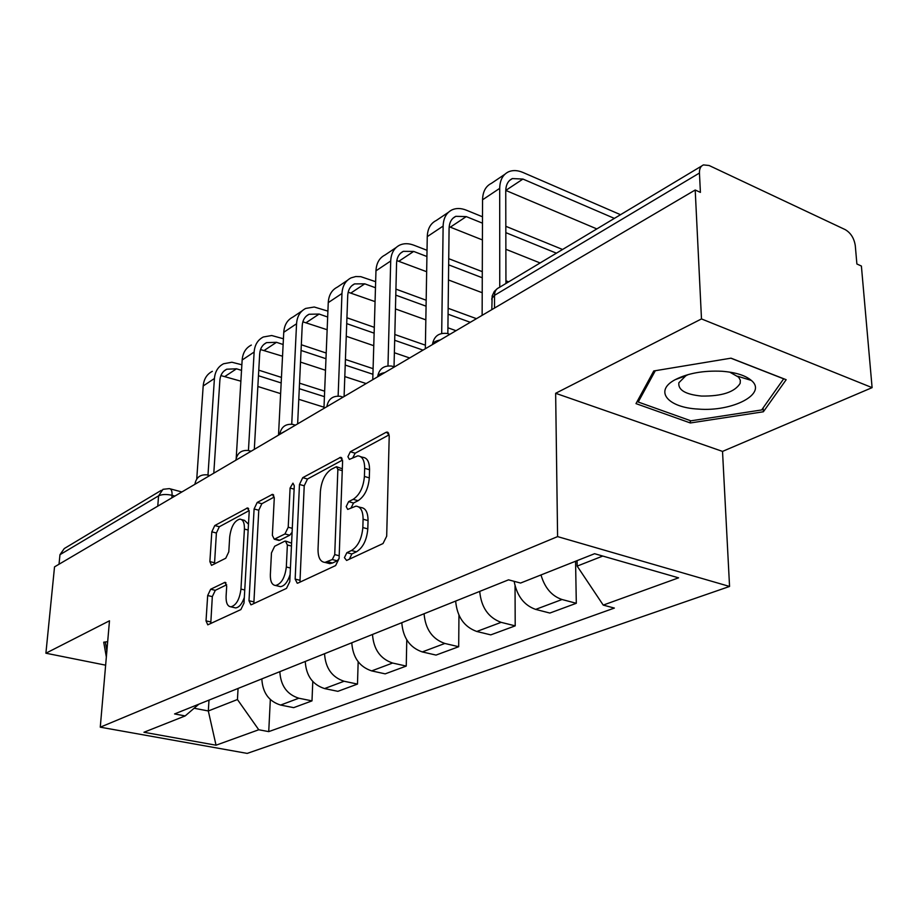 <?xml version="1.0" encoding="UTF-8"?>
<svg xmlns="http://www.w3.org/2000/svg" width="918" height="918" viewBox="0 0 918 918"><rect width="100%" height="100%" fill="white"/><g stroke="black" fill="none" stroke-linecap="round" stroke-linejoin="round"><path stroke-width="1.38" d="M344.422 557.651L346.614 560.462L383.013 543.548L386.685 536.204L389.221 435.958L387.006 432.08L385.904 432.401L350.32 451.759L347.922 456.716L349.368 459.402L357.825 455.844C362.335 456.257 364.618 460.411 364.664 468.306L364.412 476.442C363.413 487.355 359.672 494.974 353.166 499.323L348.622 501.63L346.189 506.598L347.715 509.41L355.943 506.151C360.648 506.598 363.035 510.947 363.092 519.232L362.839 527.552C361.83 538.694 358.043 546.348 351.479 550.513L346.878 552.67L344.422 557.651M358.789 506.954L360.866 507.528C365.582 507.975 367.98 512.324 368.049 520.598L367.808 528.906C366.81 540.025 363.023 547.667 356.448 551.81L351.846 553.967L349.379 559.177M210.658 589.241L207.675 595.53L206.022 620.878L207.766 624.837L240.872 609.586L244.004 603.08L249.203 511.636L247.481 507.952L214.766 525.555L211.817 531.832L209.878 561.609L211.53 565.362L225.771 558.224L228.789 551.844L229.707 536.823C231.095 526.622 234.469 520.724 239.827 519.129C243.041 519.462 244.567 522.778 244.417 529.055L240.952 589.092C239.598 599.374 236.259 605.283 230.911 606.832C227.515 606.431 225.908 602.896 226.092 596.241L226.7 586.235L224.944 582.345L210.658 589.241L215.305 590.331L212.322 596.62L210.761 623.586M555.642 393.294L722.523 451.404L872.1 387.637L701.49 318.925L555.642 393.294L557.593 536.605L100.269 727.182L109.483 620.798L45.9 653.214L54.529 566.876L695.201 190.003L700.411 192.378L699.447 173.043L494.515 295.344L491.819 298.43L491.819 299.796M701.49 318.925L695.201 190.003M295.16 579.097L297.237 583.228L298.006 583.045L335.621 565.568L339.098 558.5L342.598 461.157L340.544 457.336L302.733 477.67L299.475 484.463L295.16 579.097L300.025 580.302L300.129 582.058M286.496 588.392L251.578 604.618L250.889 604.79L248.996 600.739L254.102 508.985L257.201 502.456L272.462 494.366L274.275 498.084L272.359 535.343L274.252 539.222L284.97 533.955L288.218 527.23L290.088 488.032L292.957 483.155L294.276 485.771L289.79 581.622L286.496 588.392M872.1 387.637L861.394 266.036L856.884 263.982L855.289 245.634C854.13 238.255 850.791 232.92 845.249 229.638L709.098 165.504L703.475 164.907C700.675 166.055 699.332 168.763 699.447 173.043M722.523 451.404L729.558 586.453L247.194 753.403L100.269 727.182M45.9 653.214L105.639 665.171M59.027 564.237L59.968 554.69L64.271 548.551L161.293 490.327M514.137 581.323C516.937 595.966 524.109 605.329 535.664 609.403L562.023 599.511C551.798 596.069 544.787 587.887 540.989 574.943M562.023 599.511L576.309 603.287L575.563 561.242M535.664 609.403L549.859 613.052L576.309 603.287M515.044 585.959L515.205 625.858L501.136 622.347C488.376 617.653 481.239 607.349 479.712 591.41M455.649 601.072C457.084 616.77 464.129 626.914 476.786 631.481L490.763 634.877L515.205 625.858M458.954 615.278L458.69 646.72L444.84 643.461C432.309 639.043 425.39 629.14 424.07 613.752M401.786 622.702C403.013 637.872 409.841 647.615 422.28 651.929L436.027 655.085L458.69 646.72M406.777 639.926L406.249 666.078L392.629 663.037C380.327 658.872 373.615 649.347 372.49 634.464M351.778 642.784C352.833 657.46 359.466 666.835 371.675 670.897L385.193 673.858L406.249 666.078M358.169 661.786L357.481 684.082L344.089 681.248C332.018 677.3 325.5 668.132 324.536 653.719M305.246 661.465C306.142 675.682 312.579 684.713 324.57 688.569L337.858 691.334L357.481 684.082M312.786 681.535L311.994 700.882L298.843 698.219C286.99 694.478 280.656 685.631 279.841 671.666M261.825 678.895C262.594 692.677 268.848 701.398 280.61 705.058L293.668 707.652L311.994 700.882M577.078 560.646L577.17 566.108L602.77 556.056M194.111 708.248L208.317 710.968L237.441 699.527L258.75 729.753L216.04 745.209L143.942 732.266L185.172 715.925L174.569 713.94L508.538 579.832L520.563 583.045L594.589 553.703L678.586 577.835L603.229 605.1L577.17 566.108M258.75 729.753L268.733 731.623L614.36 608.072L603.229 605.1M557.593 536.605L729.558 586.453M690.359 422.969L763.363 411.78L786.175 379.708L731.026 358.169L653.765 370.964L635.99 403.622L690.359 422.969L690.244 420.593M107.67 641.693L103.711 642.175L106.35 657.013M208.994 700.113L208.317 710.968L216.04 745.209M237.441 699.527L238.072 688.443M270.328 699.585L268.733 731.623M185.172 715.925L198.839 704.198M763.122 407.89L763.363 411.78M106.867 650.828L106.327 657.001M360.717 456.716L362.69 457.302C367.211 457.715 369.495 461.857 369.552 469.741L369.311 477.865C368.336 488.766 364.595 496.374 358.077 500.712L353.522 503.007L351.089 507.872M389.163 434.811L355.163 453.217L352.787 457.738M342.552 460.044L307.484 479.024L304.225 485.794L300.025 580.302M332.305 559.532L334.737 554.598L337.87 469.396L336.447 466.711L331.146 469.396C324.972 473.711 321.38 481.112 320.382 491.612L318.03 549.216C317.984 557.513 320.29 561.908 324.949 562.401L332.305 559.532L337.239 560.795L339.109 558.442M342.322 468.8L337.032 466.883M327.324 563.009L329.872 563.652L332.523 562.998L327.6 561.736M337.239 560.795L332.523 562.998M274.252 497.017L261.859 503.718L258.773 510.224L253.838 603.562M278.315 540.266L279.795 540.243L289.755 535.205L292.096 532.291M270.351 574.691C270.236 581.484 271.992 585.087 275.618 585.5C281.401 583.859 284.97 577.697 286.324 566.991L287.368 544.994L285.418 541.046L284.626 541.253L274.666 546.256L271.464 552.911L270.351 574.691M278.624 586.223L280.449 586.659C284.523 586.051 287.747 581.989 290.122 574.496M291.591 543.158L286.129 541.23M226.666 584.766L215.305 590.331M234.079 607.567L235.639 607.923C239.116 607.452 242.019 603.964 244.326 597.457M248.48 524.201L244.475 520.345L241.491 519.565M249.191 510.58L219.333 526.737L216.396 533.002L214.502 563.996M614.371 218.392L522.939 179.056L512.37 178.574C508.09 180.651 505.887 184.759 505.749 190.921L505.944 283.467M499.748 287.185L499.702 188.362C499.885 180.112 502.834 174.581 508.561 171.792C512.806 169.991 517.591 170.209 522.904 172.446L620.522 214.697M482.134 315.344L482.558 199.791C482.776 191.598 485.748 186.113 491.463 183.313L504.82 174.317M596.838 228.915L505.772 190.428L522.939 179.056M721.927 371.262C703.395 370.424 687.8 373.236 675.155 379.696C653.616 390.988 667.891 407.672 698.242 409.072C732.357 412.01 767.735 393.822 751.36 380.442C745.37 375.382 735.559 372.318 721.927 371.262M688.27 374.544L685.849 375.749L678.85 382.76C677.977 390.035 685.528 394.465 701.49 396.06C721.846 396.346 734.744 392.112 740.172 383.357L740.321 380.19L738.657 377.183L729.707 372.111M748.904 378.56L747.55 379.26M730.854 358.192L783.674 378.836L761.665 409.944L690.887 420.823L638.217 402.027L655.314 370.711M638.136 399.686L638.217 402.027M106.878 650.896L105.329 641.98M482.478 223.166L466.264 216.602L455.81 216.327C451.541 218.415 449.304 222.454 449.086 228.444L447.846 333.521M441.696 333.418L443.13 226.069C443.428 218.048 446.423 212.62 452.126 209.809C456.361 207.973 461.088 208.099 466.321 210.176L482.501 216.786M425.344 348.748L427.26 236.637C427.581 228.685 430.599 223.303 436.291 220.481L448.386 212.333M505.829 226.31L562.573 249.478M540.117 262.961L505.875 249.283M482.409 239.931L449.189 226.712M556.423 253.173L505.841 232.656M426.927 256.512L413.685 251.429L403.346 251.337C399.101 253.437 396.84 257.396 396.565 263.225L394.029 366.821M387.981 365.846L390.701 261.01C391.091 253.219 394.12 247.894 399.789 245.072C403.989 243.213 408.659 243.247 413.811 245.186L427.031 250.293M372.765 379.673L375.967 270.833C376.38 263.099 379.409 257.82 385.067 254.974L396.06 247.573M448.73 258.681L482.294 271.648M505.933 280.793L508.652 281.837M482.214 292.727L448.477 279.967M426.663 271.717L396.817 260.586M482.271 277.764L448.661 264.854M375.473 287.736L364.767 283.834L354.555 283.903C350.343 286.003 348.071 289.893 347.727 295.55L344.089 396.542M338.134 396.037L341.966 293.496C342.437 285.911 345.478 280.69 351.112 277.856L355.714 276.548L360.774 276.662L375.646 281.688M323.951 408.395L328.254 302.63C328.736 295.114 331.788 289.927 337.399 287.093L347.406 280.357M395.922 289.124L426.17 300.22M448.145 308.287L476.465 318.672M456.028 330.698L447.915 327.783M425.837 319.854L395.44 308.93M375.06 301.609L348.163 292.222M470.291 322.31L448.076 314.208M426.067 306.187L395.784 295.137M327.669 317.02L319.131 314.059L309.068 314.254C304.891 316.366 302.607 320.175 302.217 325.683L297.639 423.875M291.729 424.185L296.56 323.756C297.088 316.377 300.152 311.271 305.728 308.425L314.254 307.014L327.898 311.122M278.51 435.121L283.754 332.293C284.305 324.972 287.357 319.889 292.922 317.054L302.045 310.904M346.924 317.766L374.303 327.336M394.82 334.496L425.401 345.179M409.657 357.974L394.373 352.741M373.764 345.696L346.258 336.275M327.152 329.734L302.848 321.816M423.014 350.114L394.671 340.28M374.131 333.154L346.717 323.629M283.123 344.514L276.479 342.311L266.541 342.632C262.41 344.743 260.127 348.473 259.691 353.843L254.309 449.361M248.445 450.474L254.137 352.03C254.722 344.847 257.786 339.832 263.305 336.998L271.728 335.518L283.421 338.776M236.224 457.99L242.157 360.017C242.765 352.879 245.817 347.899 251.325 345.076M301.322 344.743L326.2 353.04M345.42 359.454L373.087 368.669M366.167 383.563L344.812 376.575M325.5 370.264L300.519 362.105M282.526 356.218L260.528 349.551M372.926 374.269L345.225 365.089M325.97 358.709L301.058 350.458M241.526 370.379L236.511 368.795L226.723 369.208C222.626 371.308 220.354 374.969 219.884 380.201L213.791 473.195M207.984 474.996L214.422 378.503C215.064 371.492 218.117 366.58 223.579 363.757L231.887 362.231L241.87 364.779M196.75 478.966L203.188 385.985C203.842 379.031 206.894 374.154 212.345 371.331M258.773 370.172L281.447 377.413M299.532 383.173L324.651 391.183M323.997 407.202L298.786 399.307M280.621 393.627L257.855 386.501M240.872 381.188L220.894 375.577M324.421 396.656L299.279 388.681M281.172 382.944L258.463 375.749M174.925 496.064L172.045 495.295C166.479 494.079 161.993 494.263 158.573 495.846L59.968 554.69M171.85 497.866L172.045 495.295C172.228 491.073 171.322 488.846 169.314 488.617L162.979 489.317L158.573 495.846L157.77 506.151M324.57 688.569L344.089 681.248M371.675 670.897L392.629 663.037M422.28 651.929L444.84 643.461M476.786 631.481L501.136 622.347M280.61 705.058L298.843 698.219M440.181 340.016C435.729 340.842 433.147 342.334 432.447 344.479L432.447 344.479C433.973 336.137 438.953 332.477 447.41 333.498L449.786 334.37M384.78 372.605C380.649 373.351 378.273 374.682 377.654 376.621L377.619 376.816M333.521 402.761L326.877 406.674M285.934 430.76L279.795 434.053C281.229 426.836 285.647 423.611 293.026 424.403L295.08 425.378M241.652 456.808L235.892 460.193M200.331 481.112L194.949 484.234M377.654 376.805L377.654 376.621C379.145 368.692 383.919 365.203 391.975 366.133L394.247 367.039M326.9 406.651L326.911 406.387C328.38 398.837 332.959 395.486 340.658 396.346L342.827 397.287M235.903 460.193L235.926 459.803C237.337 452.895 241.595 449.797 248.686 450.52L250.648 451.518M194.949 484.279L194.972 483.855C196.372 477.211 200.48 474.227 207.307 474.893L209.178 475.914M494.515 308.058L494.515 295.344C494.63 291.465 496.076 288.918 498.876 287.713L701.708 165.974M356.448 551.81L351.479 550.513M367.808 528.906L362.839 527.552M368.049 520.598L363.092 519.232M353.522 503.007L348.622 501.63M358.077 500.712L353.166 499.323M369.311 477.865L364.412 476.442M369.552 469.741L364.664 468.306M355.163 453.217L350.32 451.759M388.716 433.273L385.904 432.401M351.846 553.967L346.878 552.67M304.225 485.794L299.475 484.463M307.484 479.024L302.733 477.67M342.081 458.369L339.568 457.623M339.201 555.757L334.737 554.598M342.253 470.67L337.87 469.396M253.758 601.852L248.996 600.739M258.773 510.224L254.102 508.985M261.859 503.718L257.201 502.456M273.748 495.181L271.636 494.607M279.795 540.243L275.033 539.004M289.755 535.205L284.97 533.955M292.28 528.298L288.218 527.23M294.116 489.156L290.088 488.032M290.432 568.024L286.324 566.991M291.454 546.038L287.368 544.994M226.035 582.941L224.267 582.528M244.75 589.987L240.952 589.092M248.158 530.019L244.417 529.055M214.491 562.745L209.878 561.609M216.396 533.002L211.817 531.832M219.333 526.737L214.766 525.555M248.675 508.71L246.701 508.182M210.704 621.922L206.022 620.878M212.322 596.62L207.675 595.53M482.558 199.791L499.702 188.362M427.26 236.637L443.13 226.069M450.359 227.136L466.264 216.602M375.967 270.833L390.701 261.01M398.894 261.228L413.685 251.429M328.254 302.63L341.966 293.496M350.986 292.968L364.767 283.834M283.754 332.293L296.56 323.756M306.268 322.585L319.131 314.059M242.157 360.017L254.137 352.03M264.43 350.297L276.479 342.311M203.188 385.985L214.422 378.503M225.197 376.288L236.511 368.795M343.102 397.127L342.357 396.886M295.47 425.149L294.494 424.85M251.13 451.231L249.96 450.887M209.752 475.57L208.42 475.203M491.807 309.653L492.174 295.94L494.297 291.442L497.315 288.596M170.289 488.869L181.879 491.968M387.993 432.389L387.006 432.08M341.404 457.589L340.544 457.336M329.872 563.652L324.949 562.401M273.162 494.55L272.462 494.366M279.003 540.45L274.252 539.222M280.449 586.659L275.618 585.5M225.53 582.482L224.944 582.345M235.639 607.923L230.911 606.832M248.112 508.124L247.481 507.952M509.593 180.433L512.37 178.574M685.849 375.749L675.155 379.696M737.716 376.242L751.36 380.442M453.033 218.174L455.81 216.327M400.581 253.184L403.346 251.337M351.801 285.739L354.555 283.903M306.325 316.079L309.068 314.254M263.833 344.445L266.541 342.632M224.038 371.01L226.723 369.208"/></g></svg>

